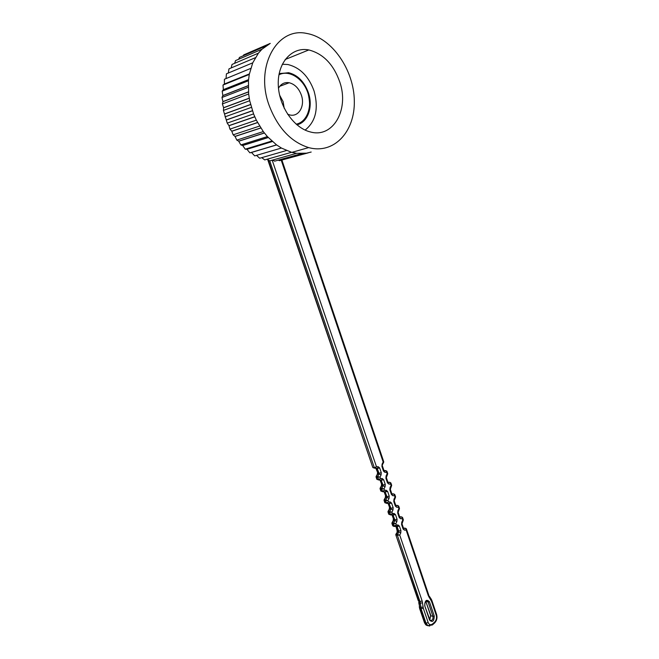 <?xml version="1.0" encoding="UTF-8"?>
<svg xmlns="http://www.w3.org/2000/svg" width="659" height="659" viewBox="0 0 659 659"><rect width="100%" height="100%" fill="white"/><g stroke="black" fill="none" stroke-linecap="round" stroke-linejoin="round"><path stroke-width="0.99" d="M243.253 55.768L243.723 54.895L270.256 43.395L261.969 49.227L235.543 60.603L234.629 63.33M265.939 45.957L239.456 57.415L238.665 59.261M308.354 152.822L283.905 159.47M261.969 49.227L258.41 53.165L252.743 62.827L249.275 74.426L248.443 80.752L248.657 93.998L249.695 100.72L253.558 113.9L256.318 120.16L263.295 131.578L267.389 136.586L276.525 144.873L281.418 148.044L291.533 152.295L296.616 153.325L306.501 153.185L279.507 160.689L278.263 160.145M301.624 153.621L274.688 161.142L272.694 160.055M296.616 153.325L269.729 160.887L267.183 159.214M291.533 152.295L264.704 159.923L261.771 157.649M286.451 150.532L259.679 158.251L256.491 155.359M281.418 148.044L254.712 155.886L251.483 152.46L249.876 152.847L246.911 149.222L245.239 149.181L242.718 145.524L240.864 144.914L238.665 141.158L236.812 140.103L235.074 136.454L233.154 134.823L231.77 131.174L229.942 129.131L229.011 125.721L227.223 123.109L223.417 110.424L223.623 107.804L222.396 103.933L222.94 101.585L221.984 97.483L222.849 95.539L222.19 91.156L223.335 89.657L223.006 85.044L224.381 84.113L224.431 79.237L250.717 68.421M252.743 62.827L226.432 73.816L226.029 78.578M255.321 57.72L228.978 68.865L228.294 73.042M258.41 53.165L232.026 64.442L231.169 67.935M339.863 82.227C349.352 109.88 332.952 138.579 310.125 131.882C293.576 127.821 278.493 105.712 278.246 83.94C277.785 62.119 292.258 46.616 308.807 49.944C323.289 53.717 333.643 64.475 339.863 82.227M268.913 104.806C277.505 127.657 290.751 141.924 308.667 147.591C333.998 154.568 355.036 131.718 354.32 100.934C354.048 70.258 332.111 37.802 306.83 33.469C277.233 26.64 254.909 66.32 268.913 104.806M306.501 153.185L311.18 152.04M249.374 73.907L224.398 84.022M249.275 74.426L223.006 85.044M248.55 79.632L223.335 89.657M249.357 74.006L224.381 84.113M248.443 80.752L222.19 91.156M248.229 85.645L222.849 95.539M248.534 79.731L223.319 89.756M248.237 87.309L221.984 97.483M248.459 91.848L222.94 101.585M248.229 85.744L222.841 95.637M248.657 93.998L222.396 103.933M249.226 98.158L223.607 107.705M248.468 91.955L222.94 101.684M249.695 100.72L223.417 110.424M250.544 104.468L224.851 113.809M249.25 98.265L223.623 107.804M251.343 107.392L225.032 116.841M252.389 110.687L226.647 119.814M250.568 104.575L224.876 113.908M253.558 113.9L227.223 123.109M254.728 116.734L228.97 125.63M252.422 110.794L226.68 119.913M256.318 120.16L229.942 129.131M257.537 122.508L231.77 131.174M254.769 116.832L229.011 125.721M259.58 126.075L233.154 134.823M260.75 127.937L235.016 136.372M257.587 122.599L231.82 131.265M263.295 131.578L236.812 140.103M264.333 132.945L238.665 141.158M260.807 128.019L235.074 136.454M267.389 136.586L240.864 144.914M268.213 137.476L242.644 145.458M264.399 133.027L238.731 141.232M271.821 141.034L245.239 149.181M272.307 141.471L246.911 149.222M268.279 137.55L242.718 145.524M276.525 144.873L249.876 152.847M276.541 144.889L251.4 152.41M272.381 141.528L246.985 149.288M276.615 144.939L251.483 152.46M287.95 83.223L287.382 82.556M282.299 64.244L287.909 64.524C300.1 67.589 308.84 76.46 314.112 91.14C318.791 108.496 315.801 121.478 305.133 130.087M279.128 73.8L288.584 72.688C297.81 75.052 304.433 81.798 308.47 92.944C313.272 107.005 307.778 122.475 296.912 124.823M279.82 73.503L288.123 72.869C297.341 75.225 303.972 81.971 308 93.108C311.905 108.793 308.453 119.304 297.629 124.633M279.573 95.069L283.123 101.634L284.202 108.274M278.493 88.232C280.981 83.833 284.556 82.004 289.219 82.754C294.845 84.22 298.906 88.372 301.394 95.201C305.241 106.041 298.7 117.327 289.746 114.93L287.588 114.221M296.163 124.189C307.143 122.055 312.671 106.659 307.745 92.573C303.033 78.405 289.004 69.459 278.938 74.796M388.497 482.273L387.459 482.825L385.91 478.228L386.083 475.905L387.146 473.788L387.673 474.019M387.714 473.549L387.146 473.788L386.092 470.666L384.617 470.584M392.402 493.863L391.833 493.78M268.197 159.89L372.763 467.355M396.273 505.379L395.729 505.305M272.192 160.195L376.454 466.654L378.291 466.753L379.683 468.005L381.256 472.643L381.083 474.974L380.012 477.108L377.64 476.589L378.966 473.969L377.846 473.846L376.091 476.49M392.624 525.536L394.98 526.442L396.298 524.992L395.845 523.65L393.456 523.79L394.799 520.495L393.67 520.313L392.377 522.949L395.845 523.65L396.891 521.508L397.056 519.193L395.532 514.687L394.173 513.509L392.385 513.485L390.721 514.967L389.535 512.282L388.406 512.109L389.205 514.457L390.334 514.63L392.385 513.485L391.924 512.134L389.535 512.282L390.878 508.987L389.757 508.822L388.456 511.45L391.924 512.134L392.978 510L393.151 507.677L391.611 503.138L390.243 501.944L388.448 501.903L386.627 503.352L385.581 500.683L384.452 500.527L385.26 502.891L386.388 503.056L388.448 501.903L387.986 500.543L385.581 500.683L386.94 497.397L385.812 497.24L384.502 499.868L387.986 500.543L389.041 498.41L389.214 496.079L387.665 491.515L386.289 490.296L384.477 490.238L382.657 491.705L381.602 489.011L380.474 488.871L381.289 491.252L382.409 491.392L384.477 490.238L384.008 488.863L381.602 489.011L382.97 485.724L381.841 485.584L380.523 488.204L384.008 488.863L385.078 486.737L385.251 484.406L383.686 479.801L382.302 478.566L380.482 478.483L378.661 479.966L377.64 476.589L376.52 476.457L377.286 479.521L378.406 479.653L380.482 478.483L380.012 477.108L376.05 476.984M378.752 479.999L376.791 479.159M400.277 516.763L399.601 516.747M380.054 488.714L380.474 488.871L380.095 488.22M382.739 491.738L380.795 490.873M404.091 528.114L403.448 528.106M384.032 500.37L384.452 500.527L384.073 499.868M386.701 503.385L384.765 502.512M387.986 511.936L388.406 512.109L388.456 511.45L388.019 511.433M390.63 514.951L388.711 514.061M395.795 534.828L418.844 601.28L419.972 601.56L397.352 535.223L399.733 535.083L422.139 600.95L423.333 608.364L428.169 622.574C429.198 624.864 430.673 625.309 432.601 623.916L434.627 622.129C436.373 620.267 436.925 618.035 436.283 615.432L431.521 601.313L428.309 595.687L406.166 530.116L404.42 530.124L403.086 528.979L401.578 524.506L401.743 522.208L402.773 520.075L402.328 518.74L400.565 518.724L399.222 517.562L397.698 513.064L397.863 510.75L398.909 508.624L398.456 507.282L396.685 507.249L395.326 506.063L393.794 501.532L393.967 499.217L395.013 497.1L394.56 495.741L392.772 495.692L391.413 494.489L389.864 489.925L390.037 487.602L391.092 485.485L390.63 484.118L388.835 484.052L387.459 482.825M395.837 534.325L399.733 535.083L400.771 532.933L400.936 530.627L399.42 526.154L398.077 524.992L396.298 524.992L394.255 526.129L393.456 523.79L391.907 523.419M394.955 526.434L393.126 525.94L391.94 522.925M393.374 526.236L394.535 526.442M383.703 462.256L383.167 462.017L382.096 464.125L381.923 466.457L383.489 471.086L384.872 472.322L386.676 472.421L386.932 471.259M385.91 478.228L386.347 477.577L387.912 482.256L390.037 482.355L390.63 484.118L390.878 482.948M391.66 485.23L391.092 485.485L391.611 485.699M391.182 485.724L391.619 485.708M281.236 160.211L383.167 462.017L383.752 461.786M391.413 494.489L391.841 493.822L393.958 493.962L394.56 495.741L394.79 494.555M395.573 496.828L395.095 497.314M375.177 468.137L376.454 466.654L374.378 467.824L269.72 160.878M375.053 468.17L373.258 467.709L374.74 468.187M395.326 506.063L395.754 505.379L397.855 505.486L398.456 507.282L398.679 506.071M399.461 508.344L398.909 508.624L399.412 508.814M398.975 508.814L399.42 508.822M399.222 517.562L399.642 516.87L401.718 516.928L402.328 518.74L402.608 517.669L401.858 516.961M403.324 519.778L402.838 520.231M403.086 528.979L403.497 528.271L405.557 528.296L406.166 530.116L406.446 529.037L405.689 528.329L406.356 528.839M429.586 620.103L424.701 605.728C424.915 600.357 426.488 599.006 429.413 601.683L434.256 616C434.05 621.338 432.493 622.706 429.586 620.103L429.808 619.617L430.294 620.44C432.329 620.621 433.218 619.262 432.963 616.354L428.119 602.038L426.521 600.794M395.631 526.071L396.034 525.577M391.718 514.868L392.113 514.078M400.771 532.933L398.687 531.92L397.352 535.223L396.232 535.026L397.558 531.731L398.687 531.92L398.728 531.261L397.212 526.788L396.084 526.599L397.608 531.072L400.936 530.627M423.333 608.364L420.03 608.685L424.882 622.87L426.011 623.167L421.167 608.974L420.31 603.092L419.182 602.812L419.692 607.153L423.078 607.219M429.726 626.025L426.694 625.325C426.019 625.21 425.253 624.262 424.396 622.483L426.694 625.325L428.095 625.745M432.353 624.963L427.831 625.63L426.011 623.167L428.169 622.574M425.912 601.165L428.119 602.038L429.413 601.683M429.783 619.551L430.632 615.605L425.788 601.329L430.928 615.836L432.963 616.354L434.256 616M430.632 615.605L429.849 619.732M384.971 470.542L383.95 470.493M384.872 472.322L383.942 470.559L386.907 471.201M390.845 482.89L388.917 482.223M394.766 494.497L392.838 493.813M398.646 506.013L396.726 505.321M402.517 517.472L400.68 516.771M405.713 528.329L404.535 528.123M379.683 468.005L376.322 468.549L377.895 473.178L379.016 473.302L377.187 468.343L374.856 468.187M382.302 478.566L381.446 480.049L378.917 480.007M383.686 479.801L380.325 480.329L381.891 484.925L383.019 485.057L381.091 480.106M386.289 490.296L385.449 491.762L382.953 491.746M387.665 491.515L384.312 492.018L385.861 496.581L386.99 496.729L385.087 491.82M390.243 501.944L389.42 503.385L386.965 503.402M391.611 503.138L388.258 503.624L389.807 508.155L390.927 508.32L389.049 503.451M392.476 514.926L390.952 514.967M395.532 514.687L392.187 515.157L393.72 519.654L394.84 519.836L392.986 515M396.454 526.401L394.906 526.459M424.701 605.728L429.808 619.617M418.72 602.524L420.03 608.685L419.231 606.865M422.567 602.87L420.31 603.092L419.972 601.56L422.139 600.95M418.844 601.28L419.182 602.812L418.844 601.28M381.083 474.974L378.966 473.969L379.016 473.302L381.256 472.643M378.291 466.753L377.418 468.252L375.869 468.31L377.895 473.178L376.149 476.399M392.978 510L390.878 508.987L390.927 508.32L393.151 507.677M388.077 503.361L389.807 508.155L388.077 511.343M389.041 498.41L386.94 497.397L386.99 496.729L389.214 496.079M384.073 491.713L385.861 496.581L384.131 499.777M397.089 531.755L397.146 530.792L397.558 531.731L395.894 534.235M385.078 486.737L382.97 485.724L383.019 485.057L385.251 484.406M380.012 479.983L381.891 484.925L380.152 488.13M396.891 521.508L394.799 520.495L394.84 519.836L397.056 519.193M392.039 514.918L393.72 519.654L391.998 522.834M399.42 526.154L396.899 526.467M395.968 526.401L397.138 530.767M392.723 525.742L393.514 526.269M386.083 475.905L386.38 476.597M387.912 482.273L388.835 484.052M383.489 471.086L383.933 470.444L382.36 465.798M381.923 466.457L382.393 464.834M390.334 488.27L390.037 487.602M382.096 464.125L382.467 464.686L383.653 462.354M390.293 489.233L389.864 489.925M391.85 493.904L392.772 495.692M394.263 499.868L393.967 499.217M395.474 497.388L393.794 501.532M395.779 505.437L396.685 507.249M375.243 468.137L377.039 468.31M398.16 511.376L397.863 510.75M398.11 512.348L397.698 513.064M399.667 516.928L400.565 518.724M402.031 522.809L401.743 522.208M401.982 523.781L401.578 524.506M403.514 528.312L404.42 530.124M406.479 529.144L428.688 594.92L428.309 595.687M428.688 594.92L429.083 597.301M429.297 596.189L431.217 599.138L431.06 600.349M431.274 599.229L431.892 600.538L431.521 601.313M431.892 600.538L436.645 614.649L436.283 615.432M434.38 623.175L434.627 622.129M436.645 614.649C437.461 617.862 436.793 620.621 434.643 622.936L432.617 624.732L432.601 623.916M394.173 513.509L392.921 514.992M396.825 526.459L398.077 524.992M291.846 152.377L308.667 147.591M308.807 49.944L285.158 59.516M288.584 72.688L288.123 72.869M289.219 82.754L279.737 86.296M426.571 600.777L427.312 600.959C427.609 599.715 424.017 601.749 424.931 605.259M384.864 502.71L387.055 503.377M380.886 491.079L383.077 491.721M376.882 479.34L379.073 479.983M372.854 467.552L375.029 468.162M388.802 514.251L391.018 514.943M372.73 467.247L267.678 159.544M377.45 472.956L377.409 473.912M376.759 479.052L376.091 477.091M381.446 484.686L381.404 485.642M380.754 490.766L380.095 488.821M385.408 496.334L385.367 497.29M384.732 502.405L384.073 500.478M424.396 622.483L419.552 608.315M389.354 507.9L389.304 508.863M388.67 513.954L388.019 512.043M418.358 600.917L395.837 534.935M393.258 519.391L393.209 520.346M392.591 525.429L391.94 523.526M386.347 477.577L387.624 474.118M387.681 473.434L387.022 471.49M391.619 485.115L390.968 483.187M391.841 493.822L390.301 489.258L391.561 485.79M383.711 461.671L281.895 160.03M395.54 496.705L394.889 494.794M395.754 505.379L394.222 500.856M399.42 508.221L398.786 506.326M399.642 516.87L398.118 512.372L399.362 508.905M381.199 480.139L379.287 479.958M403.283 519.663L402.649 517.768M403.497 528.271L401.99 523.806L403.226 520.346M385.185 491.853L383.307 491.688M389.148 503.484L387.303 503.336M393.077 515.033L391.265 514.91M395.202 526.393L396.982 526.5"/></g></svg>
